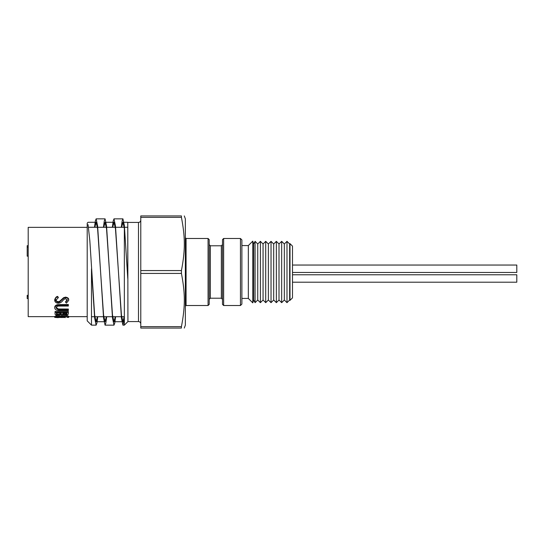 <?xml version="1.0" encoding="UTF-8"?>
<svg xmlns="http://www.w3.org/2000/svg" width="544" height="544" viewBox="0 0 544 544"><rect width="100%" height="100%" fill="white"/><g stroke="black" fill="none" stroke-linecap="round" stroke-linejoin="round"><path stroke-width="0.82" d="M241.883 272L241.883 304.089L240.455 305.517L240.455 238.483L241.883 239.911L241.883 298.432L248.343 298.432L252.77 302.858L252.77 241.142L253.688 243.998L253.688 300.002L252.77 302.858M209.209 272L209.209 304.375L208.066 305.517L208.066 238.483L209.209 239.625L209.209 272M209.209 244.644L210.351 245.786L210.351 298.214L221.354 298.214L222.496 299.356L222.496 287.572M222.496 304.375L222.496 239.625L223.638 238.483L223.638 305.517L222.496 304.375M103.788 227.283L105.06 222.285L106.549 228.942L112.499 315.058L113.988 321.715L115.267 316.717M121.645 227.283L122.917 222.285L124.352 228.453M140.78 220.143C140.631 221.544 139.869 222.306 138.496 222.428L138.496 321.572L127.922 321.572L124.352 325.149L124.352 225.454L127.779 278.562L127.779 222.285L123.93 222.285M112.717 227.283L113.988 222.285L115.478 228.942L121.434 315.058L122.917 321.715L124.195 316.717M94.853 227.283L96.132 222.285L97.621 228.942L103.571 315.058L105.06 321.715L106.338 316.717M88.06 224.652L89.842 240.802L94.642 315.058L96.132 321.715L97.41 316.717M91.487 269.015L94.642 318.022L96.132 325.149L91.487 325.149L91.487 268.811M127.922 321.572L127.779 222.285M292.502 246.14L292.502 297.86L290 300.356L290 243.644L292.502 246.14M253.688 243.998L255.082 241.339L255.082 302.661L253.688 300.002M255.082 241.339L257.74 243.998L257.74 300.002L255.082 302.661M257.74 243.998L260.399 241.339L260.399 302.661L257.74 300.002M260.399 241.339L263.058 243.998L263.058 300.002L260.399 302.661M263.058 243.998L265.717 241.339L265.717 302.661L263.058 300.002M265.717 241.339L268.376 243.998L268.376 300.002L265.717 302.661M268.376 243.998L271.034 241.339L271.034 302.661L268.376 300.002M271.034 241.339L273.693 243.998L273.693 300.002L271.034 302.661M273.693 243.998L276.352 241.339L276.352 302.661L273.693 300.002M276.352 241.339L279.011 243.998L279.011 300.002L276.352 302.661M279.011 243.998L281.67 241.339L281.67 302.661L279.011 300.002M281.67 241.339L284.328 243.998L284.328 300.002L281.67 302.661M284.328 243.998L286.987 241.339L286.987 302.661L284.328 300.002M286.987 241.339L289.646 243.998L289.646 300.002L286.987 302.661M184.287 215.927L185.354 218.851L185.354 325.149L184.287 328.073M181.424 215.927C185.28 215.927 185.28 215.927 181.424 215.927C185.28 215.927 185.28 215.927 181.424 215.927L181.424 217.355C185.28 237.47 185.28 250.458 181.424 270.572L181.424 273.428C185.28 293.542 185.28 306.53 181.424 326.645L181.424 328.073C185.28 328.073 185.28 328.073 181.424 328.073C185.28 328.073 185.28 328.073 181.424 328.073L140.78 328.073L140.78 215.927L181.424 215.927M241.883 245.568L248.343 245.568L248.343 298.432M115.62 316.717L114.764 323.068L113.988 325.149L112.499 318.022L106.549 225.978L105.06 218.851L104.292 220.932L103.435 227.283M97.764 316.717L96.907 323.068L96.132 325.149M94.506 227.283L95.363 220.932L96.132 218.851L97.621 225.978L103.571 318.022L105.06 325.149L105.835 323.068L106.692 316.717M112.363 227.283L113.22 220.932L113.988 218.851L115.478 225.978L121.434 318.022L122.917 325.149L124.352 318.546M124.352 225.454L122.917 218.851L122.148 220.932L121.292 227.283M91.487 325.149L87.203 320.858L87.203 223.142L88.06 222.285L96.132 222.285M127.384 272L127.779 278.562M292.502 274.774L516.8 274.774L516.8 282.2L292.502 282.2M292.502 265.044L516.8 265.044L516.8 272.469L292.502 272.469L516.8 272.469M55.291 298.622L55.291 301.267M58.147 317.648L54.72 317.404L57.038 316.486L61.778 316.071C66.069 316.288 68.374 316.737 68.687 317.404L67.32 317.39C67.075 316.88 65.198 316.54 61.69 316.37C57.004 316.832 55.141 317.179 56.08 317.404L58.296 317.648L58.147 316.649L65.266 316.649M65.11 316.656L65.266 317.648M87.203 227.351L28.2 227.351L28.2 316.649L54.72 316.649M54.72 317.404L54.72 316.411L57.589 315.411M61.465 315.105L61.778 315.105C65.851 315.275 68.156 315.71 68.687 316.404L68.687 317.404M68.687 316.649L87.203 316.649M65.62 302.301L67.32 300.268L65.64 298.676L63.927 299.397L62.601 300.839C61.594 302.226 60.166 303.028 58.317 303.246C56.086 303.062 54.89 302.083 54.72 300.308L54.72 299.69C55.427 297.636 56.392 296.541 57.623 296.405A60.697 17.388 63.5 0 0 58.296 297.344L56.08 300.308C56.12 301.512 56.868 302.192 58.33 302.348L58.33 301.682L59.636 301.322L63.56 297.724L65.586 297.119C67.837 297.561 68.87 298.445 68.687 299.751L68.687 300.376L66.436 303.117A70.74 28.349 -118.7 0 1 65.62 302.301L65.62 301.641L67.32 299.649M56.08 299.69C56.134 300.886 56.889 301.553 58.33 301.682M56.08 307.299L58.324 308.978L68.347 309.053L68.347 310.549L60.323 310.549C57.093 310.733 55.23 309.93 54.72 308.128L54.72 307.34C54.733 306.061 55.665 305.164 57.521 304.654L68.347 304.49L68.347 306.041L58.616 306.075C57.181 306.177 56.331 306.85 56.08 308.088L58.324 309.808L58.324 308.978M55.06 311.501L68.347 311.501L68.347 313.548C68.496 314.541 67.402 315.071 65.056 315.146L62.227 314.609L58.827 315.479C56.379 315.425 55.121 314.922 55.06 313.963L55.06 311.501M58.33 302.348L59.636 301.981L59.636 301.322M59.636 301.981L63.56 298.302L63.56 297.724M63.56 298.302L65.586 297.677L65.586 297.119M65.586 297.677C67.531 297.867 68.564 298.765 68.687 300.376M54.72 300.308C55.427 298.207 56.399 297.092 57.623 296.956L57.623 296.405M57.623 296.956A61.343 17.292 64 0 0 58.296 297.908M58.324 309.808L68.347 309.883M54.72 308.128C54.733 306.823 55.665 305.912 57.521 305.381L57.521 304.654M57.521 305.381L68.347 305.218M55.06 312.385L68.347 312.385M61.207 314.31L61.363 312.936L56.42 312.936L56.42 313.677C56.188 314.486 56.991 314.962 58.827 315.092L61.207 314.31L61.363 312.385M61.363 312.936L61.363 313.29M65.028 314.738C66.463 314.656 67.116 314.289 66.98 313.643L66.98 312.936L62.723 312.936L62.723 313.29C62.485 314.119 63.254 314.602 65.028 314.738L65.028 313.8C66.008 313.942 66.66 313.589 66.98 312.732M66.98 312.936L66.98 313.643M62.723 313.29L62.723 312.936M62.723 312.385C62.485 313.194 63.254 313.67 65.028 313.8M58.827 315.092L58.827 314.146L61.207 313.378M56.42 313.677L56.42 312.936M56.42 312.759C56.243 313.718 57.045 314.18 58.827 314.146M57.038 316.486L57.038 315.513M61.778 316.071L61.778 315.105M58.296 317.458L61.642 317.526L61.642 316.649M61.642 317.526L65.11 317.458M28.2 295.317L27.2 295.317L27.2 298.554L28.2 298.554M27.2 296.507L28.2 296.507M28.2 245.677L27.2 245.677L27.2 256.163L28.2 256.163M27.2 247.139L28.2 247.139M185.354 237.769L186.068 238.483L186.068 305.517L185.354 306.231M221.354 298.214L221.354 245.786L222.496 244.644M181.424 217.355L140.78 217.355M140.78 270.572L181.424 270.572M181.424 273.428L140.78 273.428M140.78 326.645L181.424 326.645M61.758 300.091L61.758 299.472M60.384 309.883L60.384 309.053M60.323 305.218L60.323 304.49M210.351 298.214L209.209 299.356M138.496 321.572C139.869 321.694 140.631 322.456 140.78 323.857M127.779 227.283L124.535 227.283M124.195 227.283L115.62 227.283M115.267 227.283L106.692 227.283M106.338 227.283L97.764 227.283M97.41 227.283L88.536 227.283M124.352 316.717L121.645 316.717M121.292 316.717L112.717 316.717M112.363 316.717L103.788 316.717M103.435 316.717L94.853 316.717M94.506 316.717L91.487 316.717M96.132 321.715L104.054 321.715M113.988 321.715L122.917 321.715M106.066 222.285L113.988 222.285M138.496 222.428L127.922 222.428M289.646 300.002L290 300.356M289.646 243.998L290 243.644M223.638 305.517L240.455 305.517M223.638 238.483L240.455 238.483M248.343 245.568L252.77 241.142M210.351 245.786L221.354 245.786M186.068 305.517L208.066 305.517M186.068 238.483L208.066 238.483M122.917 218.851L113.988 218.851M105.06 218.851L96.132 218.851M124.352 325.149L122.917 325.149M113.988 325.149L105.06 325.149M58.194 316.649L65.198 316.649"/></g></svg>
